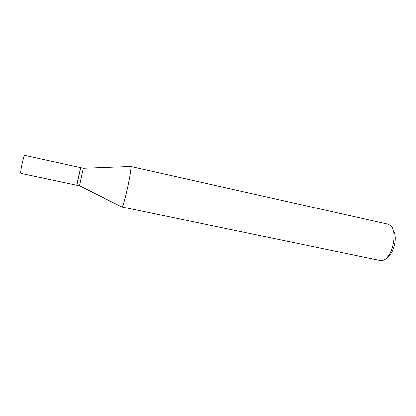 <?xml version="1.0" encoding="UTF-8"?>
<svg xmlns="http://www.w3.org/2000/svg" width="416" height="416" viewBox="0 0 416 416"><rect width="100%" height="100%" fill="white"/><g stroke="black" fill="none" stroke-linecap="round" stroke-linejoin="round"><path stroke-width="0.62" d="M76.814 184.527L80.486 167.612L24.887 155.402C23.858 154.632 19.848 172.89 20.951 173.358L76.69 185.203L76.814 184.527L76.825 185.234L79.451 185.791M80.486 167.612L76.69 185.203M122.008 206.996L380.006 260.494L382.356 260.437C392.335 259.09 398.497 230.542 389.964 225.196L387.847 224.177L130.759 166.462C132.496 167.258 123.921 206.986 122.008 206.996L79.456 185.754L83.247 168.22L80.621 167.643L76.924 184.683M393.266 230.724C397.649 236.662 394.082 253.167 387.644 256.766M83.236 168.256L130.759 166.462"/></g></svg>
